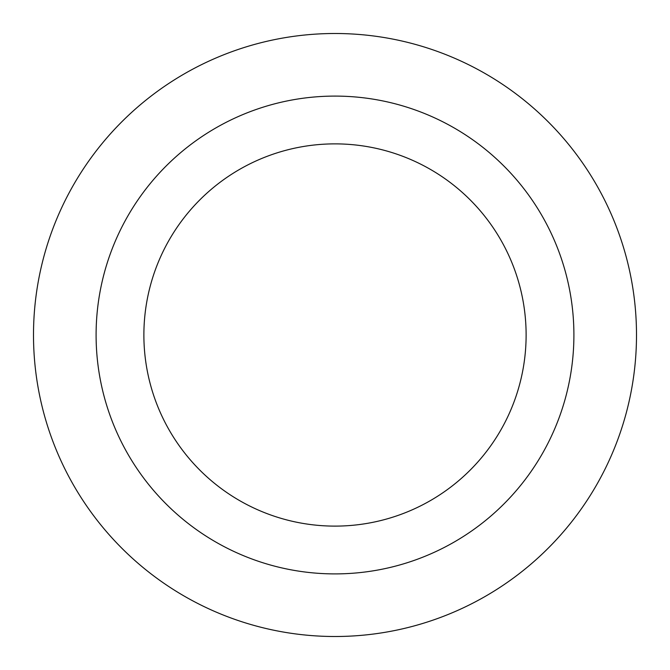 <?xml version="1.0" encoding="UTF-8"?>
<svg xmlns="http://www.w3.org/2000/svg" width="670" height="670" viewBox="0 0 670 670"><rect width="100%" height="100%" fill="white"/><g stroke="black" fill="none" stroke-linecap="round" stroke-linejoin="round"><path stroke-width="1" d="M335 33.5A301.5 301.5 0 0 1 596.107 485.75A301.5 301.5 0 0 1 73.893 485.75A301.5 301.5 0 0 1 335 33.5A301.5 301.5 0 0 1 596.107 485.75A301.5 301.5 0 0 1 73.893 485.75A301.5 301.5 0 0 1 335 33.5M335 96.095A238.905 238.905 0 0 1 541.896 454.453A238.905 238.905 0 0 1 128.104 454.453A238.905 238.905 0 0 1 335 96.095M335 143.874A191.126 191.126 0 0 1 500.515 430.559A191.126 191.126 0 0 1 169.485 430.559A191.126 191.126 0 0 1 335 143.874"/></g></svg>
